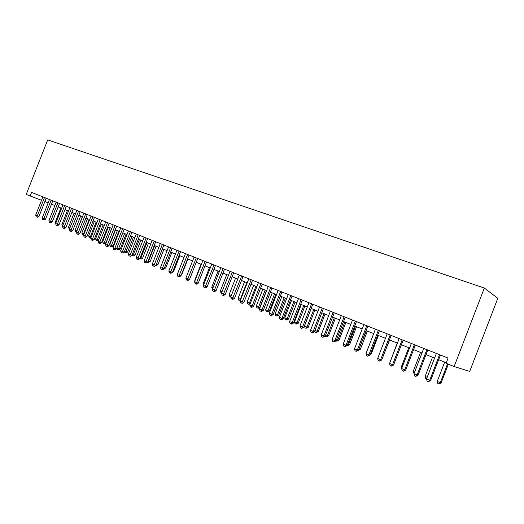 <?xml version="1.0" encoding="UTF-8"?>
<svg xmlns="http://www.w3.org/2000/svg" width="524" height="524" viewBox="0 0 524 524"><rect width="100%" height="100%" fill="white"/><g stroke="black" fill="none" stroke-linecap="round" stroke-linejoin="round"><path stroke-width="0.79" d="M30.15 196.048L31.591 192.393L448.079 358.075L446.075 363.289L454.131 366.525L469.701 371.411L497.8 298.3L484.327 288.036L47.697 139.901L26.2 194.463L41.527 200.273M454.131 366.525L484.327 288.036M44.854 201.53L48.156 202.853M51.47 204.19L54.85 205.546M58.177 206.882L61.636 208.27M64.976 209.613L68.506 211.028M71.867 212.377L75.476 213.825M78.849 215.181L82.537 216.661M85.929 218.023L89.696 219.536M93.102 220.905L96.953 222.451M100.379 223.827L104.309 225.412M107.754 226.794L111.776 228.405M115.228 229.794L119.341 231.444M122.812 232.839L127.018 234.529M130.509 235.931L134.806 237.66M138.31 239.068L142.705 240.83M146.229 242.245L150.715 244.046M154.259 245.468L158.851 247.315M162.407 248.743L167.097 250.629M170.673 252.064L175.475 253.996M179.064 255.437L183.976 257.408M187.579 258.856L192.603 260.873M196.225 262.327L201.36 264.391M205.002 265.851L210.255 267.961M213.916 269.434L219.287 271.589M222.962 273.07L228.457 275.277M232.152 276.757L237.772 279.017M241.485 280.51L247.236 282.816M250.97 284.316L256.852 286.68M260.598 288.187L266.618 290.604M270.391 292.117L276.548 294.593M280.333 296.112L286.635 298.641M290.44 300.173L296.892 302.761M300.717 304.3L307.319 306.946M311.158 308.492L317.917 311.204M321.782 312.756L328.699 315.533M332.576 317.092L339.663 319.941M343.561 321.507L350.811 324.422M354.735 325.993L362.156 328.974M366.099 330.559L373.704 333.611M377.66 335.203L385.448 338.327M389.424 339.925L397.402 343.135M401.397 344.74L409.572 348.021M413.593 349.632L421.964 352.999M425.999 354.617L434.586 358.069M438.64 359.693L446.278 362.759M440.429 355.036L430.604 380.555L428.377 381.662L427.106 381.131L426.516 379.016L436.374 353.418M426.516 379.016L430.604 380.555M439.564 354.689L429.687 380.345L428.377 381.662M444.666 362.117L437.213 381.479L441.116 382.952L448.334 364.2M441.116 382.952L439.001 384.02L440.278 382.762L447.542 363.879M439.001 384.02L437.776 383.509L437.213 381.479M427.781 350.006L418.041 375.289L415.801 376.376L414.556 375.852L413.967 373.756L423.739 348.394M413.967 373.756L418.041 375.289M426.877 349.646L417.084 375.06L415.801 376.376M415.355 345.061L405.694 370.114L403.454 371.189L402.229 370.671L401.639 368.588L411.333 343.462M401.639 368.588L405.694 370.114M414.412 344.687L404.705 369.872L403.454 371.189M432.483 357.224L425.095 376.415L427.178 377.287M426.588 378.819L425.652 378.433L425.095 376.415M420.517 352.416L413.181 371.444L414.622 372.047M414.039 373.566L413.181 371.444M403.153 340.207L393.57 365.031L391.33 366.086L390.125 365.582L389.535 363.512L399.15 338.615M389.535 363.512L393.57 365.031M402.177 339.814L392.541 364.776L391.33 366.086M391.159 335.432L381.655 360.04L379.415 361.075L378.236 360.584L377.647 358.534L387.177 333.853M377.647 358.534L381.655 360.04M390.151 335.033L380.601 359.772L379.415 361.075M408.753 347.687L401.476 366.551L402.294 366.898M401.476 366.551L401.875 367.979M397.185 343.043L390.184 361.835M389.967 361.75L390.072 362.123M379.383 330.749L369.957 355.141L367.71 356.156L366.551 355.672L365.962 353.635L375.42 329.17M365.962 353.635L369.957 355.141M378.341 330.336L368.863 354.853L367.71 356.156M382.284 358.416L389.594 339.997M367.802 326.144L358.455 350.32L356.209 351.322L355.069 350.844L354.486 348.82L363.859 324.572M354.486 348.82L358.455 350.32M366.728 325.718L357.335 350.019L356.209 351.322M370.553 353.602L371.32 353.805L378.394 335.498M370.199 354.512L371.32 353.805M356.425 321.618L347.15 345.585L344.903 346.567L343.783 346.095L343.2 344.091L352.501 320.059M343.2 344.091L347.15 345.585M355.324 321.179L346.004 345.27L344.903 346.567M359.032 348.827L360.361 349.233L367.376 331.076M358.744 349.587L366.361 330.664M360.361 349.233L358.481 350.248M345.244 317.171L336.041 340.928L333.795 341.897L332.694 341.432L332.111 339.447L341.334 315.612M332.111 339.447L336.041 340.928M344.111 316.719L334.862 340.6L333.795 341.897M347.726 344.104L349.58 344.726L356.543 326.721M349.58 344.726L347.438 345.663L348.493 344.425L355.501 326.301M334.247 312.795L325.122 336.356L322.869 337.305L321.788 336.847L321.205 334.875L330.362 311.249M321.205 334.875L325.122 336.356M333.087 312.33L323.917 336.008L322.869 337.305M336.611 339.46L338.969 340.299L345.886 322.437M338.969 340.299L336.834 341.216L337.856 339.984L344.812 322.011M336.834 341.216L336.054 340.895M323.432 308.492L314.38 331.856L312.134 332.786L311.066 332.34L310.483 330.382L319.568 306.953M310.483 330.382L314.38 331.856M322.247 308.02L313.149 331.496L312.134 332.786M325.686 334.895L328.535 335.943L335.393 318.225M328.535 335.943L326.4 336.847L327.395 335.615L334.299 317.786M326.4 336.847L325.247 336.022M312.802 304.261L303.815 327.428L301.569 328.345L300.521 327.906L299.944 325.961L308.95 302.734M299.944 325.961L303.815 327.428M311.59 303.782L302.564 327.061L301.569 328.345M314.937 330.408L318.264 331.653L325.077 314.079M318.264 331.653L316.129 332.543L317.105 331.312L323.956 313.634M316.129 332.543L315.107 332.118L314.747 330.899M302.341 300.101L293.427 323.079L291.698 324.127L291.18 323.976L290.152 323.544L289.576 321.618L298.516 298.582M289.576 321.618L293.427 323.079M301.11 299.61L292.15 322.699L291.18 323.976M311.256 308.531L304.464 326.033L306.972 327.081L308.158 327.435L314.917 309.998M308.158 327.435L306.023 328.306L306.972 327.081L313.771 309.54M306.023 328.306L305.02 327.886L304.464 326.033M292.058 296.014L283.209 318.795L281.486 319.837L280.962 319.686L279.954 319.26L279.377 317.341L288.246 294.495M279.377 317.341L283.209 318.795M290.8 295.51L281.905 318.402L280.962 319.686M301.274 304.523L294.534 321.887L297.003 322.915L298.208 323.275L304.916 305.983M298.208 323.275L296.073 324.14L297.003 322.915L303.756 305.518M296.073 324.14L295.084 323.727L294.534 321.887M281.938 291.986L273.161 314.583L271.445 315.612L270.915 315.455L269.919 315.035L269.343 313.136L278.146 290.479M269.343 313.136L273.161 314.583M280.654 291.475L271.832 314.184L270.915 315.455M291.449 300.573L284.755 317.806L287.185 318.821L288.416 319.188L295.077 302.034M288.416 319.188L286.281 320.04L287.185 318.821L293.892 301.555M286.281 320.04L285.305 319.633L284.755 317.806M271.982 288.023L263.264 310.437L261.561 311.459L261.024 311.295L260.042 310.883L259.465 308.996L268.203 286.523M259.465 308.996L263.264 310.437M270.679 287.506L261.921 310.025L261.024 311.295M281.774 296.689L275.133 313.784L277.524 314.78L278.775 315.16L285.384 298.136M278.775 315.16L276.639 315.998L277.524 314.78L284.178 297.652M276.639 315.998L275.683 315.599L275.133 313.784M262.183 284.126L253.531 306.357L251.841 307.372L251.291 307.208L250.328 306.802L249.752 304.929L258.424 282.632M249.752 304.929L253.531 306.357M260.854 283.595L252.168 305.937L251.291 307.208M272.251 292.864L265.655 309.822L268.013 310.811L269.277 311.197L275.84 294.305M269.277 311.197L267.142 312.022L268.013 310.811L274.615 293.813M267.142 312.022L266.205 311.629L265.655 309.822M252.535 280.288L243.955 302.348L242.271 303.35L241.715 303.18L240.765 302.78L240.189 300.92L248.802 278.801M240.189 300.92L243.955 302.348M251.193 279.757L241.715 303.18M262.871 289.097L256.321 305.924L258.646 306.894L259.93 307.293L266.447 290.532M259.93 307.293L258.312 308.263L257.795 308.105L258.646 306.894L265.203 290.034M257.795 308.105L256.871 307.719L256.321 305.924M243.044 276.515L234.523 298.392L232.846 299.387L232.283 299.217L231.353 298.824L230.783 296.977L239.324 275.034M230.783 296.977L234.523 298.392M241.682 275.971L232.283 299.217M253.629 285.384L247.132 302.086L249.417 303.042L255.928 286.307M250.21 303.756L248.592 304.248L249.417 303.042L250.367 303.337M248.592 304.248L247.675 303.868L247.132 302.086M233.697 272.794L225.241 294.508L223.578 295.49L223.008 295.313L222.084 294.927L221.514 293.093L229.997 271.321M221.514 293.093L225.241 294.508M232.315 272.244L223.008 295.313M244.531 281.729L238.079 298.307L240.333 299.243L246.791 282.639M240.385 300.416L239.52 300.449L240.333 299.243L240.785 299.387M239.52 300.449L238.623 300.069L238.079 298.307M224.495 269.133L216.104 290.676L214.447 291.652L213.871 291.468L212.96 291.089L212.397 289.268L220.814 267.672M212.397 289.268L216.104 290.676M223.1 268.576L213.871 291.468M235.571 278.133L229.158 294.58L231.353 295.497M230.855 296.787L229.702 296.335L229.158 294.58M231.313 295.608L230.593 296.708M215.436 265.53L207.104 286.903L205.454 287.873L204.871 287.689L203.98 287.316L203.41 285.508L211.775 264.07M203.41 285.508L207.104 286.903M214.021 264.967L204.871 287.689M226.735 274.583L220.375 290.912L222.084 291.626M221.58 292.929L220.918 292.654L220.375 290.912M206.515 261.98L198.242 283.189L196.605 284.152L196.009 283.962L195.131 283.595L194.568 281.801L202.867 260.533M194.568 281.801L198.242 283.189M205.081 261.411L196.009 283.962M218.036 271.091L211.716 287.296L212.96 287.814M212.456 289.11L211.716 287.296M197.725 258.483L189.511 279.534L187.88 280.484L187.284 280.294L186.42 279.927L185.856 278.146L194.096 257.042M185.856 278.146L189.511 279.534M196.277 257.906L187.284 280.294M209.462 267.646L203.188 283.733L203.974 284.06M203.188 283.733L203.594 285.036M189.072 255.044L180.911 275.932L179.293 276.875L178.691 276.679L177.839 276.318L177.276 274.55L185.457 253.603M177.276 274.55L180.911 275.932M187.605 254.461L178.691 276.679M201.013 264.253L194.777 280.222L195.124 280.366M194.777 280.222L194.961 280.792M180.544 251.651L172.442 272.382L170.831 273.318L170.228 273.122L169.383 272.768L168.826 271.006L176.948 250.217M168.826 271.006L172.442 272.382M179.064 251.062L170.228 273.122M172.141 248.304L164.097 268.884L162.499 269.808L161.883 269.611L161.058 269.264L160.495 267.522L168.564 246.883M160.495 267.522L164.097 268.884M170.647 247.714L161.883 269.611M181.448 274.556L181.782 274.661L187.906 258.987M181.297 274.943L181.782 274.661M163.861 245.016L155.877 265.439L154.285 266.356L153.663 266.159L152.851 265.812L152.294 264.076L160.305 243.594M152.294 264.076L155.877 265.439M162.355 244.413L153.663 266.159M172.966 271.046L173.713 271.294L179.798 255.732M172.619 271.93L173.713 271.294M155.707 241.767L147.775 262.046L146.189 262.956L145.567 262.753L144.762 262.413L144.205 260.69L152.163 240.359M144.205 260.69L147.775 262.046M154.187 241.164L145.567 262.753M164.602 267.594L165.761 267.974L171.8 252.516M165.761 267.974L164.123 268.819M147.663 238.571L139.784 258.699L138.212 259.603L137.583 259.393L136.79 259.059L136.233 257.349L144.139 237.169M136.233 257.349L139.784 258.699M146.131 237.962L137.583 259.393M156.368 264.181L157.914 264.699L163.914 249.352M156.119 264.823L162.486 248.776M157.914 264.699L156.401 265.57L155.89 265.399M139.738 235.42L131.91 255.404L130.345 256.295L129.716 256.085L128.937 255.758L128.38 254.061L136.227 234.018M128.38 254.061L131.91 255.404M138.198 234.804L129.716 256.085M148.259 260.795L150.178 261.469L156.139 246.228M150.178 261.469L148.672 262.334L148.082 262.138L154.698 245.651M131.924 232.309L124.155 252.149L122.596 253.033L121.961 252.823L121.188 252.502L120.638 250.813L128.432 230.92M120.638 250.813L124.155 252.149M130.371 231.693L121.961 252.823M140.275 257.454L142.548 258.28L148.475 243.149M142.548 258.28L141.048 259.138L140.452 258.941L147.021 242.566M140.452 258.941L139.797 258.666M124.227 229.243L116.505 248.946L114.953 249.824L114.311 249.607L113.557 249.293L113.007 247.616L120.749 227.861M113.007 247.616L116.505 248.946M122.662 228.621L114.311 249.607M132.395 254.166L135.028 255.142L140.91 240.11M135.028 255.142L133.535 255.994L132.932 255.791L139.45 239.52M132.932 255.791L132.048 255.057M116.629 226.224L108.959 245.782L107.42 246.653L106.778 246.444L106.025 246.129L105.481 244.459L113.171 224.848M105.481 244.459L108.959 245.782M115.057 225.595L106.778 246.444M124.633 250.924L127.601 252.037L133.45 237.117M127.601 252.037L126.12 252.882L125.518 252.686L131.976 236.521M125.518 252.686L124.778 252.378L124.457 251.382M109.143 223.244L101.525 242.671L99.992 243.529L99.344 243.313L98.604 243.005L98.06 241.348L105.697 221.875M98.06 241.348L101.525 242.671M107.558 222.615L99.344 243.313M116.983 247.728L120.284 248.985L126.088 234.156M120.284 248.985L118.804 249.824L118.195 249.621L124.607 233.56M118.195 249.621L117.468 249.313L116.963 247.767M101.754 220.309L94.189 239.592L92.663 240.451L92.014 240.234L91.287 239.927L90.737 238.282L98.329 218.947M90.737 238.282L94.189 239.592M100.163 219.674L92.014 240.234M115.535 229.918L109.739 244.701L111.533 245.448L113.06 245.966L118.83 231.241M113.06 245.966L111.586 246.797L110.977 246.594L117.337 230.639M110.977 246.594L110.256 246.293L109.739 244.701M94.477 217.408L86.958 236.566L85.438 237.411L84.783 237.195L84.063 236.894L83.526 235.256L91.065 216.052M83.526 235.256L86.958 236.566M92.872 216.772L84.783 237.195M108.383 227.049L102.625 241.728L104.394 242.468L105.927 242.992L111.664 228.366M105.927 242.992L104.466 243.817L103.85 243.608L110.164 227.763M103.85 243.608L103.143 243.313L102.625 241.728M87.292 214.552L79.818 233.573L78.312 234.418L77.65 234.195L76.943 233.901L76.406 232.276L83.892 213.203M76.406 232.276L79.818 233.573M85.681 213.91L77.65 234.195M101.328 224.213L95.604 238.8L97.353 239.527L103.084 224.914M98.473 240.287L97.438 240.87L96.822 240.66L97.353 239.527L98.604 239.953M96.822 240.66L96.121 240.372L95.604 238.8M80.205 211.735L72.784 230.626L71.284 231.464L70.616 231.241L69.921 230.946L69.384 229.329L76.825 210.386M69.384 229.329L72.784 230.626M78.58 211.087L70.616 231.241M94.366 221.416L88.68 235.905L90.403 236.625L96.102 222.111M90.966 237.706L89.886 237.758L90.403 236.625L91.274 236.92M89.886 237.758L89.198 237.47L88.68 235.905M73.216 208.952L65.841 227.717L64.347 228.549L63.679 228.32L62.991 228.032L62.454 226.427L69.849 207.615M62.454 226.427L65.841 227.717M71.585 208.303L63.679 228.32M87.495 218.659L81.842 233.049L83.545 233.763L89.204 219.34M83.591 235.073L83.041 234.89L83.545 233.763L84.043 233.933M83.041 234.89L82.36 234.601L81.842 233.049M66.319 206.207L58.989 224.848L57.502 225.667L56.834 225.444L56.153 225.156L55.616 223.565L62.965 204.877M55.616 223.565L58.989 224.848M64.681 205.559L56.834 225.444M80.709 215.934L75.096 230.233L76.773 230.933L82.399 216.608M76.465 232.119L76.91 230.979M76.281 232.053L75.607 231.772L75.096 230.233M59.507 203.502L52.23 222.012L50.749 222.831L50.081 222.602L49.407 222.32L48.876 220.735L56.179 202.172M48.876 220.735L52.23 222.012M57.863 202.847L50.081 222.602M74.015 213.242L68.434 227.449L69.882 228.051M69.437 229.191L68.434 227.449M52.793 200.83L45.555 219.215L44.088 220.028L43.413 219.798L42.752 219.523L42.221 217.945L49.479 199.506M42.221 217.945L45.555 219.215M51.142 200.175L43.413 219.798M67.406 210.589L61.858 224.704L62.952 225.163M62.507 226.289L61.858 224.704M46.164 198.19L38.973 216.458L37.512 217.263L36.837 217.034L36.182 216.759L35.652 215.194L42.863 196.88M35.652 215.194L38.973 216.458M44.507 197.535L36.837 217.034M60.882 207.969L55.367 221.993L56.114 222.3M55.367 221.993L55.767 223.185"/></g></svg>
